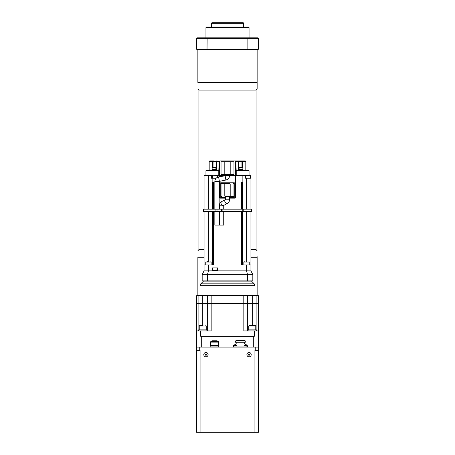 <?xml version="1.0" encoding="UTF-8"?>
<svg xmlns="http://www.w3.org/2000/svg" width="455" height="455" viewBox="0 0 455 455"><rect width="100%" height="100%" fill="white"/><g stroke="black" fill="none" stroke-linecap="round" stroke-linejoin="round"><path stroke-width="0.68" d="M214.84 211.603L214.84 225.077L219.151 225.077L219.151 211.603M219.151 209.181L219.151 181.443L214.84 181.443L214.84 209.181M219.418 211.603L219.418 225.077L223.729 225.077L223.729 211.603M223.729 209.181L223.729 205.802L219.418 205.802C219.441 203.937 220.174 202.543 221.63 201.622A2.156 1.49 -118.3 0 0 221.141 202.151A2.156 1.49 -118.3 0 0 221.397 204.335A2.156 1.49 -118.3 0 0 223.149 205.546A2.156 1.49 -118.3 0 0 223.672 205.421L227.443 203.391A2.156 1.49 -118.3 0 1 225.384 202.623A2.156 1.49 -118.3 0 1 224.912 200.12A2.156 1.49 -118.3 0 1 225.253 199.688M217.029 270.543L217.029 270.873M205.552 354.178L206.166 354.075L206.559 354.559L206.343 355.139L205.728 355.241L205.336 354.763L205.552 354.178M207.611 353.29A2.156 2.156 0 0 0 204.579 352.995A2.156 2.156 0 0 0 204.284 356.032A2.156 2.156 0 0 0 207.315 356.328A2.156 2.156 0 0 0 207.611 353.29M246.513 344.97L246.843 344.97M245.563 344.759L245.563 344.759A2.69 2.673 41 0 0 245.029 344.867L245.091 344.896M246.075 344.759A2.69 2.673 -41 0 1 246.61 344.867L246.604 344.867A2.69 2.673 -41 0 0 246.075 344.759L246.075 344.759M244.312 346.039L244.358 345.504L247.281 345.504L246.894 344.97L244.744 344.97A2.696 2.696 0 0 1 245.023 344.867L245.04 344.867A2.69 2.679 -34.6 0 1 245.586 344.759L245.973 344.759M234.791 344.759L234.791 344.759A2.69 2.673 41 0 0 234.257 344.867L234.314 344.896M235.218 344.896L235.298 344.759A2.69 2.673 -41 0 1 235.838 344.867L235.826 344.867A2.696 2.696 0 0 1 236.122 344.97L233.967 344.97L233.58 345.504L236.503 345.504L236.554 346.039M234.308 344.896L234.262 344.867A2.69 2.679 -34.6 0 1 234.808 344.759L235.224 344.867M245.279 344.805L245.279 343.991L235.582 343.991L235.582 344.805A2.69 2.673 -41 0 0 235.298 344.759L234.865 344.867M235.815 344.867A2.69 2.679 34.6 0 0 235.298 344.765M206.883 330.95L206.883 329.875L198.585 329.875L198.585 330.95M196.52 350.35L196.52 347.12L258.48 347.12L258.48 432.25L196.52 432.25L196.52 350.35L200.075 350.35L200.075 432.25M254.925 432.25L254.925 350.35L258.48 350.35M211.165 303.474L243.835 303.474L243.835 330.95L254.277 330.95L254.277 336.342L200.723 336.342L200.723 330.95L211.165 330.95L211.165 303.474L198.88 303.309L198.88 295.824L202.737 295.824L202.737 303.309L207.315 303.309L207.315 295.824L211.165 295.824L211.165 303.309L207.355 303.417M198.88 329.875L198.88 303.474L196.52 303.474L196.52 347.12M201.69 336.342L201.69 347.12M243.835 303.474L247.685 303.474L247.685 330.95L247.685 303.474L258.48 303.474L258.48 347.12M253.31 336.342L253.31 347.12M243.664 23.29A0.54 0.54 90 0 0 243.124 22.75L211.876 22.75L211.336 23.29L243.664 23.29L243.664 27.061M207.133 37.839L197.055 37.839L196.52 38.374L258.48 38.374L257.945 37.839L207.133 37.839L207.025 49.151L196.52 49.151L196.52 38.374M258.48 49.151L207.025 49.151L207.133 49.692L257.945 49.692L258.48 49.151L258.48 38.374M247.867 49.692L247.867 37.839M196.52 49.151L197.055 49.692L207.133 49.692M205.95 37.839L205.95 27.601L249.05 27.601L249.05 37.839M249.05 27.601L248.515 27.061L206.485 27.061L205.95 27.601M204.062 249.59L198.943 249.59L198.943 90.101L256.057 90.101A10.778 10.778 -90.1 0 0 257.138 88.873L257.138 82.406L197.862 82.406C197.862 91.347 197.862 91.347 197.862 82.406L197.862 49.692M204.062 257.285L197.862 257.285C197.862 248.345 197.862 248.345 197.862 257.285L197.862 295.659M257.138 295.659L257.138 256.671M257.138 250.819L256.057 249.59L250.938 249.59M257.138 82.406L257.138 49.692M256.415 330.95L256.415 329.875L248.117 329.875L248.117 330.95M202.174 274.644L202.174 280.894L207.406 280.894L207.406 274.644L202.174 274.644L204.062 270.873L250.938 270.873L250.938 264.946L242.856 264.946L242.856 211.603M246.502 264.946L246.502 270.873L247.594 274.644L252.826 274.644L250.938 270.873M202.174 280.894L247.594 280.894L247.594 274.644L207.406 274.644L208.498 270.873L208.498 264.946L204.062 264.946L204.062 211.603M207.48 281.11L252.826 280.894L252.826 274.644M247.52 281.11L252.826 280.894M202.981 281.11L252.019 281.11M196.679 295.659L258.321 295.659L258.48 303.309L256.119 303.309L256.119 295.824L258.321 295.659M252.263 295.659L256.04 295.659M212.65 295.659L198.545 295.659M208.663 295.659L242.35 295.659M256.455 295.659L255.517 295.659L254.982 295.119L254.982 285.729L200.018 285.729L200.809 283.823L203.254 281.383M198.96 295.659L196.52 295.824L196.52 303.309L198.96 303.474M247.583 303.462L247.685 295.824L252.263 295.824L252.263 303.309L211.205 303.474M243.795 295.659L243.795 303.474M247.583 295.67L211.205 295.659M256.04 303.474L252.263 303.309L252.263 325.564M198.88 303.474L202.737 303.474L202.737 325.564M196.52 330.95L200.723 330.95M207.315 330.95L207.315 303.474M256.119 329.875L256.119 303.474M254.277 330.95L258.48 330.95M253.543 325.564L254.083 325.564M250.449 325.564L251.729 325.564M255.767 325.996L255.335 325.564L249.192 325.564L248.76 325.996L255.767 325.996L255.767 329.875M203.01 325.564L199.7 325.564M207.804 261.716L206.9 261.716M245.017 261.716L244.727 261.716M204.062 270.873L204.062 264.946M216.176 178.201L212.144 178.201L212.144 209.181M212.144 211.603L212.144 264.946L208.498 264.946M219.418 181.164L219.418 181.972L235.582 181.972L235.582 175.505L245.552 175.505L245.552 178.201L246.263 178.201L246.263 209.181M242.856 209.181L242.856 175.505M216.859 175.505L212.548 175.772L219.418 175.505L219.418 176.785M212.144 178.201L211.313 178.201L211.313 175.505L212.815 175.505M204.062 209.181L204.062 175.505L211.313 175.505M208.737 175.505L208.737 209.181M208.737 211.603L208.737 261.716M217.53 175.505L217.53 177.262M212.548 175.772L212.548 178.201M209.181 170.119L212.997 170.119L206.485 170.119L209.181 170.119L209.181 161.497L219.418 161.497L219.418 175.505L235.582 175.505L235.582 161.497L238.141 161.497L238.141 170.119M219.418 161.497A0.54 0.54 0 0 1 219.958 160.956L235.042 160.956A0.54 0.54 0 0 1 235.582 161.497M219.958 160.956L237.828 160.956A0.54 0.313 -90 0 1 238.141 161.497L245.819 161.497L245.279 160.956L235.042 160.956M237.828 160.956L241.975 160.956A0.54 0.438 -90 0 1 242.413 161.497L242.413 167.423M216.159 161.497L216.182 170.119L216.182 161.497A0.54 0.54 90 0 1 216.722 160.956L217.171 160.956A0.54 0.313 -90 0 0 216.859 161.497L216.859 170.119M213.958 167.423L213.941 160.956L209.721 160.956L209.181 161.497M238.949 170.119L238.949 169.579L242.993 169.579L242.993 170.119L242.003 170.119L248.515 170.119L242.993 170.119M239.54 170.119L235.582 170.119L236.225 170.653L249.05 170.653L248.515 170.119M241.781 167.423L240.16 167.423M239.353 167.423L242.589 167.423M246.263 211.603L246.263 261.716M250.938 175.505L250.938 209.181M250.938 178.201L246.263 178.201M250.938 211.603L250.938 264.946M246.61 175.505L245.552 175.505M249.488 175.505L247.622 175.505M212.007 170.119L212.007 169.579L216.051 169.579L216.051 170.119M219.105 160.956L218.849 170.119L219.418 170.119L215.46 170.119M214.498 167.423L213.566 167.423M221.574 174.697L225.344 174.697L221.574 174.697A0.54 0.54 0 0 1 221.033 174.157L221.033 162.304A0.54 0.54 0 0 1 221.574 161.764L233.426 161.764A0.54 0.54 0 0 1 233.967 162.304L233.967 174.157A0.54 0.54 0 0 1 233.426 174.697L229.656 174.697A0.54 0.54 0 0 0 230.196 174.157L230.196 162.304A0.54 0.54 0 0 0 229.656 161.764L221.574 161.764M219.958 181.972A0.54 0.54 0 0 0 219.418 182.506L219.418 197.595A0.54 0.54 0 0 0 219.958 198.135L225.344 198.135M229.656 198.135L235.042 198.135A0.54 0.54 0 0 0 235.582 197.595L235.582 182.506A0.54 0.54 0 0 0 235.042 181.972M229.656 197.328L234.234 197.328A0.54 0.54 0 0 0 234.774 196.787L234.774 183.319A0.54 0.54 0 0 0 234.234 182.779L220.766 182.779A0.54 0.54 0 0 0 220.226 183.319L220.226 196.787A0.54 0.54 0 0 0 220.766 197.328L225.344 197.328M225.344 183.587A0.54 0.54 0 0 0 224.804 184.127L224.804 195.98A0.54 0.54 0 0 0 225.344 196.52L229.656 196.52A0.54 0.54 0 0 0 230.196 195.98L230.196 184.127A0.54 0.54 0 0 0 229.656 183.587L221.574 183.587L229.656 183.587M233.426 161.764L229.656 161.764M229.656 174.697L229.656 175.505C229.485 177.916 228.228 179.418 225.89 180.015L225.134 175.772L225.344 174.697L229.656 174.697L225.344 174.697A0.54 0.54 0 0 1 224.804 174.157L224.804 162.304A0.54 0.54 0 0 1 225.344 161.764M221.574 196.52A0.54 0.54 0 0 1 221.033 195.98L221.033 184.127A0.54 0.54 0 0 1 221.574 183.587M233.426 183.587A0.54 0.54 0 0 1 233.967 184.127L233.967 195.98A0.54 0.54 0 0 1 233.426 196.52L225.344 196.52L225.344 199.21L229.656 199.21L229.656 196.52M213.384 211.603L213.384 264.946L212.519 264.946L212.519 211.603M212.519 209.181L212.519 181.972L213.384 181.972L213.384 209.181M241.616 209.181L241.616 181.972L242.481 181.972L242.481 209.181M242.481 211.603L242.481 264.946L241.616 264.946L241.616 211.603M212.684 264.946L212.684 211.603M212.684 209.181L212.684 181.972M213.219 181.972L213.219 209.181M213.219 211.603L213.219 264.946M241.781 264.946L241.781 211.603M241.781 209.181L241.781 181.972M242.316 181.972L242.316 209.181M242.316 211.603L242.316 264.946M212.144 270.873L212.144 267.91L217.53 267.91L217.53 270.873M213.759 270.606L215.915 270.606M216.859 270.606L217.126 267.91M203.521 209.181L251.478 209.181L251.478 211.603L203.521 211.603L203.521 209.181L203.521 211.603M251.478 211.603L251.478 209.181M236.173 340.38L244.688 340.38L244.688 340.92L236.173 340.92L236.173 340.38M235.582 340.92L245.279 340.92L245.279 342.268L235.582 342.268L235.582 340.92M244.688 342.268L244.688 343.991L236.173 343.991L236.173 342.268M233.967 347.12L233.967 346.039L246.9 346.039L246.9 347.12M247.435 347.12L247.435 346.039L246.9 346.039M233.967 346.039L233.426 346.039L233.426 347.12M234.922 344.759L235.218 344.867M234.348 344.97L233.972 344.97M246.593 344.867A2.69 2.679 34.6 0 0 246.075 344.765M245.7 344.759L245.996 344.867M244.358 345.504L245.126 344.97M247.008 355.338A2.156 2.156 0 0 0 249.732 356.709A2.156 2.156 0 0 0 251.097 353.984A2.156 2.156 0 0 0 248.373 352.614A2.156 2.156 0 0 0 247.008 355.338M249.249 355.253L248.64 355.127L248.441 354.536L248.857 354.07L249.465 354.195L249.664 354.786L249.249 355.253M217.075 341.284L212.064 341.284L212.064 340.761L217.075 340.761L217.075 341.284L218.337 341.438L210.796 341.438L210.796 342.109M218.337 345.339L218.337 346.955L210.796 346.955L210.796 345.339M211.421 345.339L210.608 345.339L210.608 342.109L218.531 342.109L218.531 345.339L211.421 345.339M243.857 264.946L243.857 262.04L249.243 262.04L249.243 264.946M199.751 350.35L199.751 347.12M255.249 350.35L255.249 347.12M250.938 257.285L257.138 257.285M199.483 295.659L200.018 295.119L254.982 295.119M200.809 283.823L254.191 283.823L254.982 285.729M202.737 295.659L207.315 295.824M199.273 325.996L206.24 325.996L206.24 329.875M205.757 264.946L205.757 262.04L211.143 262.04L211.143 264.946M245.956 178.201L245.956 175.772L250.267 175.505M212.144 169.579L212.144 167.69L215.915 167.69L215.647 167.423M236.225 175.505L236.225 170.653L235.582 170.653M205.95 175.505L205.95 170.653L218.775 170.653L218.775 175.505M218.997 170.119L218.775 170.653L219.418 170.653M236.151 170.119L235.895 160.956M238.818 161.497L238.812 161.497A0.54 0.54 90 0 0 238.278 160.956L238.818 161.497L238.818 170.119L238.818 161.497M241.059 160.956L241.042 167.423M213.025 160.956A0.54 0.438 -90 0 0 212.587 161.497L212.587 167.423M219.35 181.175L218.605 176.932L225.111 175.789M217.126 270.338L212.815 270.606M203.749 211.603L203.749 209.181M215.061 211.603L215.061 209.181M216.995 211.603L216.995 209.181M221.574 211.603L221.574 209.181M222.114 211.603L222.114 209.181M242.799 211.603L242.799 209.181M243.209 211.603L243.209 209.181M251.24 211.603L251.24 209.181M247.281 345.504L246.894 344.97A2.696 2.696 0 0 0 246.621 344.867A2.696 2.696 0 0 1 246.894 344.97M236.122 344.97L236.503 345.504M233.58 345.504L233.534 346.039M211.336 23.29L211.336 27.061M197.862 88.873L198.943 90.101M197.862 250.819L198.943 249.59M256.057 90.101L256.057 249.59M200.018 295.119L200.018 285.729M251.746 281.383L254.191 283.823M248.76 325.996L248.76 329.875M199.665 325.564L199.233 325.996L199.233 329.875M206.24 325.996L205.808 325.564M211.143 262.04L210.819 261.716M205.757 262.04L206.081 261.716M243.857 262.04L244.181 261.716M249.243 262.04L248.919 261.716M217.126 177.467L217.126 175.772M242.856 169.579L242.856 167.69M239.085 169.579L239.085 167.69M250.534 178.201L250.534 175.772M215.915 169.579L215.915 167.69M249.05 175.505L249.05 170.653M245.819 170.119L245.819 161.497M216.182 161.497L216.722 160.956M205.95 170.653L206.485 170.119M225.89 180.015L219.151 181.443M218.605 176.932C216.261 177.524 215.01 179.025 214.84 181.443M225.401 199.591L225.344 199.21M227.443 203.391C228.899 202.469 229.633 201.076 229.656 199.21M225.259 199.665L221.63 201.622M223.729 205.802L223.837 205.29M219.418 205.802L219.418 209.181M212.548 267.91L212.548 270.338M218.337 341.438L218.337 342.109M212.064 341.284L210.796 341.438"/></g></svg>
